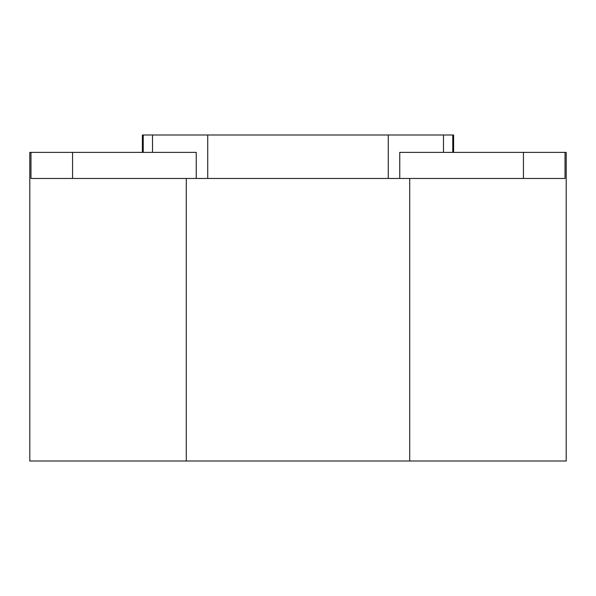 <?xml version="1.0" encoding="UTF-8"?>
<svg xmlns="http://www.w3.org/2000/svg" width="596" height="596" viewBox="0 0 596 596"><rect width="100%" height="100%" fill="white"/><g stroke="black" fill="none" stroke-linecap="round" stroke-linejoin="round"><path stroke-width="0.89" d="M566.2 152.382L565.023 152.382L565.023 178.465L409.713 178.465L409.713 461.006L566.2 461.006L566.2 152.382M186.287 461.006L186.287 178.465L30.977 178.465L30.977 152.382L29.8 152.382L29.8 461.006L409.713 461.006M186.287 178.465L409.713 178.465M399.752 178.465L399.752 152.382L565.023 152.382M453.616 152.382L453.616 134.994L207.728 134.994L207.728 178.465M72.563 178.465L72.563 152.382L30.977 152.382M72.563 152.382L196.248 152.382L196.248 178.465M207.728 134.994L142.384 134.994L142.384 152.382M388.272 178.465L388.272 134.994M523.437 152.382L523.437 178.465M443.491 152.382L443.491 134.994M452.766 152.382L452.766 134.994M143.234 134.994L143.234 152.382M152.509 134.994L152.509 152.382"/></g></svg>
